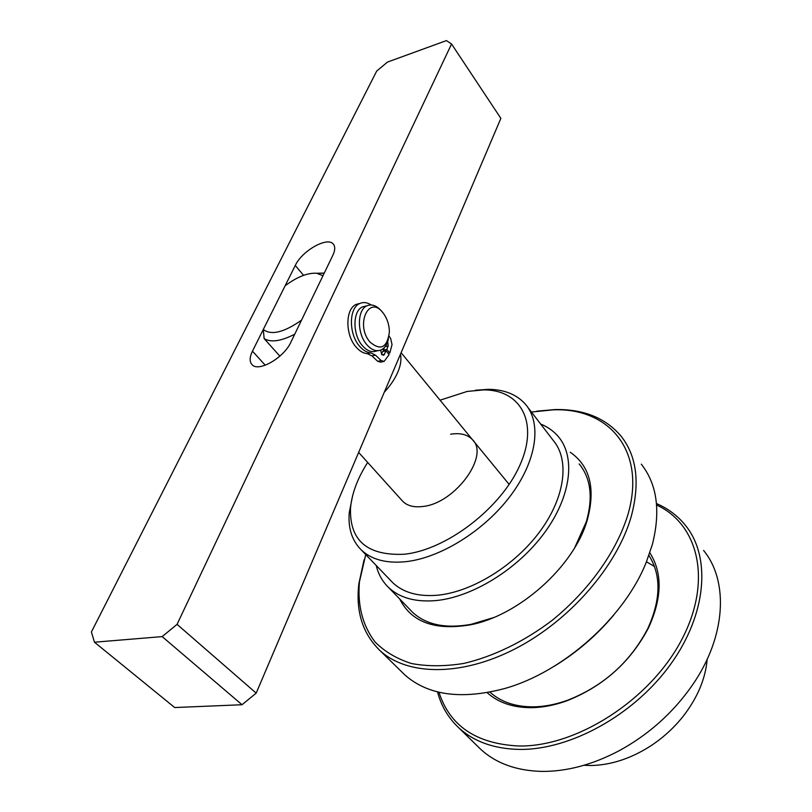 <?xml version="1.0" encoding="UTF-8"?>
<svg xmlns="http://www.w3.org/2000/svg" width="812" height="812" viewBox="0 0 812 812"><rect width="100%" height="100%" fill="white"/><g stroke="black" fill="none" stroke-linecap="round" stroke-linejoin="round"><path stroke-width="1.22" d="M583.94 765.29L590.618 765.513C609.822 765.229 629.046 759.21 648.301 747.446C661.831 738.94 673.524 728.466 683.389 716.011C697.599 697.549 705.526 678.639 707.171 659.293M367.684 462.444C357.625 478.136 351.911 493.29 350.54 507.906C349.302 540.487 367.237 555.926 404.346 554.231C446.478 549.937 500.771 508.383 519.771 465.479C539.239 422.534 520.796 389.811 483.719 389.882L467.133 391.445L440.063 400.184M475.385 390.247L488.53 389.324C504.516 389.537 516.838 394.541 525.506 404.315C541.878 423.255 536.823 460.587 510.626 495.594C484.51 530.591 440.49 558.017 405.604 561.701C386.319 563.558 371.561 559.651 361.32 549.988C352.032 540.701 348.003 528.297 349.241 512.778L352.581 495.888M401.879 500.365L402.782 501.369C407.34 505.866 413.998 507.571 422.758 506.485C454.882 503.582 489.971 455.562 472.401 439.617C467.489 434.491 460.231 432.684 450.63 434.217M390.643 580.478L392.785 582.712C403.188 592.557 417.947 596.739 437.079 595.257C471.681 592.222 514.828 565.71 540.071 531.261C565.406 496.822 569.73 459.592 553.124 440.277L527.759 407.259M376.23 565.497C378.301 574.186 382.401 581.504 388.522 587.431C399.474 597.754 415.003 602.159 435.11 600.657C471.711 597.551 517.508 569.516 544.314 533.007C571.222 496.497 575.82 457.065 558.311 436.592C553.622 431.081 547.735 426.889 540.65 424.037M382.97 312.803C369.003 294.238 354.945 324.993 369.998 342.075C380.726 351.058 387.192 347.709 389.384 332.017C389.293 325.145 387.395 319.055 383.7 313.747L382.97 312.803M388.44 338.837C387.222 344.542 384.726 348.257 380.95 350.013C376.23 351.769 371.52 350.002 366.831 344.694C356.803 333.529 357.006 309.565 367.075 305.769C372.028 303.82 376.89 305.657 381.681 311.27M377.773 350.703L376.535 350.977C371.805 352.743 367.095 350.977 362.396 345.679C352.357 334.554 352.581 310.641 362.659 306.845L365.948 306.043M400.448 354.255C401.585 359.249 400.742 365.146 397.91 371.947C394.977 378.788 390.43 385.558 384.269 392.257M294.766 334.168C281.175 341.213 270.964 342.694 264.144 338.624L279.866 356.153M264.144 338.624L263.281 329.499C271.299 335.569 284.048 332.453 301.526 320.161L322.973 275.745L316.761 273.268C307.687 272.67 297.151 276.831 285.134 285.753L263.281 329.499M316.863 273.268L324.191 273.208M177.057 624.347L451.553 43.99L500.872 118.369L256.186 693.113L242.037 704.735L174.702 707.546L94.466 642.211L162.177 636.608L177.057 624.347L256.186 693.113M451.553 43.99L446.427 40.6L387.466 62.077L376.697 71.06L91.411 631.969L94.466 642.211M332.91 255.151L290.899 342.177C283.997 357.747 258.51 372.424 252.085 364.689C249.396 361.766 249.517 357.26 252.451 351.17L295.274 265.463C301.983 250.827 327.409 236.383 333.265 244.057C335.336 246.493 335.214 250.187 332.91 255.151M242.037 704.735L162.177 636.608M381.457 354.245L382.625 351.566L386.126 350.794L383.7 355.27L381.64 354.489L380.686 350.114M386.126 350.794L389.121 354.611L384.167 361.391L381.183 360.569L375.479 355.148L370.8 352.865C366.872 352.57 363.147 350.378 359.614 346.277C348.541 334.026 348.764 307.677 359.878 303.465C363.471 301.902 367.237 302.399 371.175 304.967M383.396 361.563L380.666 362.142L377.671 361.31L371.957 355.91L367.278 353.636C363.35 353.352 359.614 351.16 356.082 347.069C344.998 334.848 345.232 308.55 356.356 304.327L359.929 303.444M384.177 351.22L383.244 350.155L386.735 349.383L389.841 352.946L388.106 353.322M389.049 336.138L390.704 338.624L392.034 344.582L389.841 352.946M387.72 341.588L388.227 345.942L386.735 349.383M384.37 347.556L383.244 350.155M477.436 746.086L480.805 749.385C496.01 763.29 516.158 770.629 541.259 771.4C566.461 771.715 592.486 764.802 619.343 750.643C648.849 734.464 673.138 712.713 692.21 685.409C726.202 636.567 728.831 581.098 703.588 550.455M438.967 692.23C449.787 726.009 476.461 743.934 518.99 746.005C576.368 746.959 649.356 700.441 680.913 641.175C712.875 581.96 698.939 524.369 656.603 505.023M656.482 503.552C668.174 508.586 677.898 515.945 685.663 525.618C711.058 557.093 706.897 614.126 670.448 664.52C634.152 714.925 570.349 750.085 519.507 749.415C494.234 748.897 474.025 741.742 458.902 727.917C448.386 718.092 441.261 706.075 437.526 691.885M649.823 552.749C662.582 572.846 662.166 597.835 648.575 627.706C630.569 662.003 603.275 686.384 566.695 700.868C554.515 705.242 542.781 707.516 531.515 707.678C513.062 707.699 498.284 702.695 487.17 692.656M489.94 692.128C500.842 701.974 515.315 706.876 533.393 706.856C544.416 706.684 555.865 704.461 567.761 700.188C603.468 686.059 630.112 662.257 647.692 628.772C660.988 599.55 661.384 575.099 648.889 555.408M646.443 561.792L654.482 566.492M613.669 615.131C596.647 635.41 576.845 652.442 554.251 666.236M401.412 671.575L404.701 674.792C427.914 695.356 461.175 699.954 504.475 688.576C563.122 672.336 624.682 617.303 646.372 561.975L652.351 544.507C660.795 511.093 657.111 484.307 641.297 464.159M365.735 554.586L359.442 581.828C357.392 605.539 362.609 625.595 375.083 641.998C384.715 651.681 396.835 658.847 411.44 663.505C427.305 666.51 444.763 666.49 463.814 663.424C493.087 656.624 523.801 641.764 551.947 620.52C588.659 590.842 616.389 551.886 627.737 515.204C646.87 451.086 609.152 407.533 553.175 409.837L531.444 412.039M536.864 411.166L555.256 409.542C583.676 409.086 605.63 417.967 621.109 436.196C636.791 456.121 640.16 482.886 631.228 516.523C617.201 565.903 570.024 620.449 515.671 648.565C461.267 676.761 407.188 675.746 380.026 650.615C362.731 633.847 355.656 611.619 358.823 583.94L364.07 559.793M570.257 452.254C590.05 466.058 595.734 488.631 587.299 519.954L587.259 520.066C574.125 566.502 518.097 616.43 469.295 625.017C434.42 630.599 411.227 621.921 399.717 599.002M574.784 547.552L586.305 521.771C593.217 497.512 590.842 478.238 579.169 463.936M410.172 609.812L412.466 612.177C426.067 624.844 445.615 628.894 471.122 624.337L493.249 617.688M265.27 365.227L252.451 351.17M303.576 275.339L295.274 265.463M370.8 352.865L367.278 353.636M375.479 355.148L371.957 355.91M381.183 360.569L377.671 361.31M384.624 354.255L381.975 354.834M388.227 345.942L385.152 346.622M483.719 389.882L488.53 389.324M388.522 587.431L412.466 612.177M392.785 582.712L361.32 549.988M473.345 440.764L472.401 439.617M350.54 507.906L349.241 512.778M367.075 305.769L362.659 306.845M358.65 452.426L402.782 501.369M401.108 352.692L509.144 484.409M316.761 273.268L323.399 273.096M359.878 303.465L356.356 304.327M480.805 749.385L458.902 727.917M647.692 628.772L648.575 627.706M567.761 700.188L566.695 700.868M359.442 581.828L358.823 583.94M586.305 521.771L587.299 519.954M404.701 674.792L380.026 650.615M471.122 624.337L469.295 625.017M553.175 409.837L555.256 409.542"/></g></svg>
